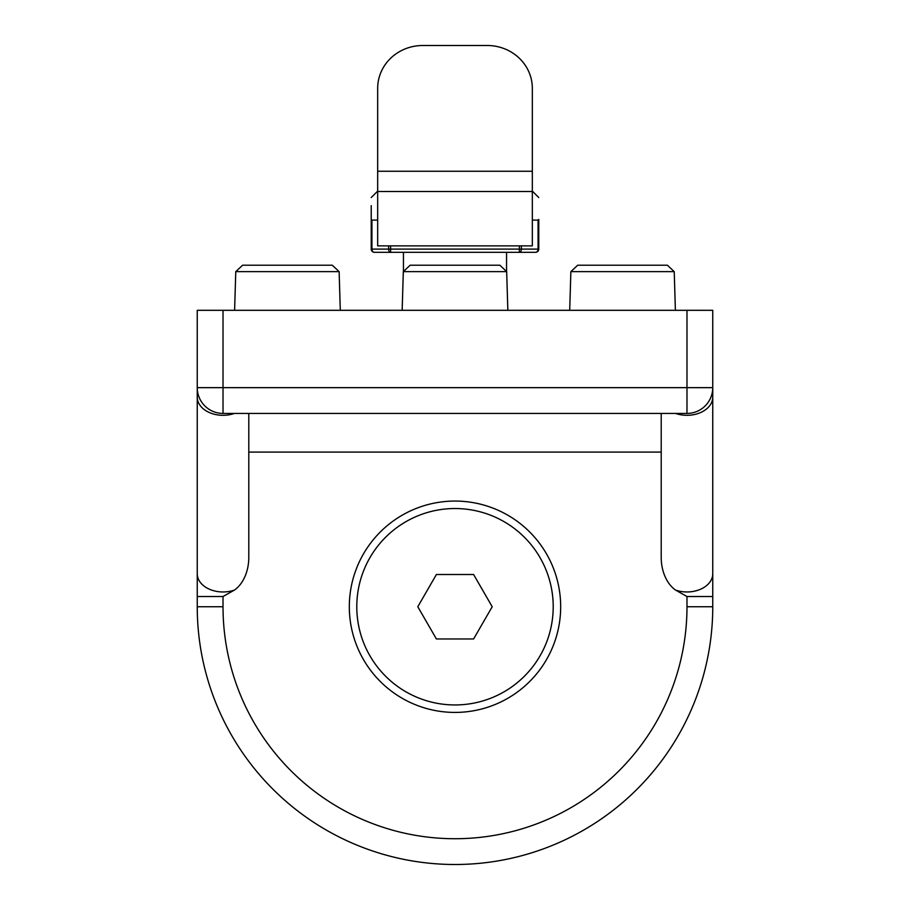 <?xml version="1.0" encoding="UTF-8"?>
<svg xmlns="http://www.w3.org/2000/svg" width="910" height="910" viewBox="0 0 910 910"><rect width="100%" height="100%" fill="white"/><g stroke="black" fill="none" stroke-linecap="round" stroke-linejoin="round"><path stroke-width="1.36" d="M506.551 271.533L506.551 252.32M377.673 191.521L377.673 88.293A45.113 42.793 180 0 1 422.775 45.5L487.225 45.5A45.113 42.793 180 0 1 532.327 88.293L532.327 191.521L377.673 191.521L377.673 245.871L532.327 245.871L532.327 191.521M374.454 252.32A3.219 2.514 -90 0 1 371.928 249.101L371.223 249.101A3.219 3.219 0 0 0 374.454 252.32L519.36 252.32A3.219 2.013 -90 0 0 521.373 249.101L538.777 249.101A3.219 3.219 0 0 1 535.546 252.32A3.219 3.219 0 0 0 538.777 249.101A3.219 3.219 0 0 1 535.546 252.32L519.36 252.32L535.546 252.32A3.219 3.219 0 0 0 538.777 249.101L538.777 219.412C538.777 191.271 538.777 191.271 538.777 219.412L538.072 220.095L532.327 220.095M371.223 249.101L371.223 219.412L371.928 220.095L377.673 220.095M371.223 219.412C371.223 191.271 371.223 191.271 371.223 219.412L371.223 205.637M532.327 191.1L538.777 197.55M417.792 606.742L436.402 574.517L473.598 574.517L436.402 574.517L417.792 606.742L436.402 638.957L473.598 638.957L492.208 606.742L473.598 574.517M356.788 606.742A98.212 98.212 0 0 1 504.106 521.692A98.212 98.212 0 0 1 504.106 691.793A98.212 98.212 0 0 1 356.788 606.742M223.018 310.31L223.018 413.424L686.982 413.424L686.982 310.31L712.758 310.31L712.758 606.742A257.757 257.757 0 0 1 455 864.5A257.757 257.757 0 0 1 197.243 606.742L197.243 310.31L686.982 310.31M661.206 452.088L661.206 557.398L661.206 413.424L661.206 452.088L248.794 452.088L248.794 557.398A36.457 25.776 -90 0 1 234.439 590.078L223.018 596.516L223.018 606.742L197.243 606.742M712.758 387.649A25.776 25.776 0 0 1 686.982 413.424A25.776 25.776 0 0 0 712.758 387.649L197.243 387.649A25.776 25.776 0 0 0 223.018 413.424M248.794 413.424L248.794 557.398M223.018 606.742A231.982 231.982 0 0 0 455 838.724A231.982 231.982 0 0 0 686.982 606.742L686.982 596.516L675.561 590.078A36.457 25.776 90 0 1 661.206 557.398M349.315 606.742A105.685 105.685 0 0 0 507.837 698.266A105.685 105.685 0 0 0 507.837 515.219A105.685 105.685 0 0 0 349.315 606.742M570.866 271.646L577.691 265.208L667.394 265.208L674.23 271.646L570.866 271.646L569.705 310.31M235.77 271.646L242.606 265.208L332.309 265.208L339.134 271.646L235.77 271.646L234.609 310.31M403.323 271.646L410.148 265.208L499.852 265.208L506.677 271.646L403.323 271.646L402.163 310.31M377.673 171.262L532.327 171.262M371.928 220.095L371.928 249.101L388.627 249.101A3.219 2.013 90 0 0 390.64 252.32L390.64 249.101L388.627 249.101L388.627 245.871M521.373 245.871L521.373 249.101L390.64 249.101L390.64 245.871M519.36 245.871L519.36 252.32M535.546 252.32A3.219 2.514 90 0 0 538.072 249.101L538.072 220.095M712.758 397.078A25.776 18.223 180 0 1 675.561 413.424M686.982 606.742L712.758 606.742M686.982 596.516L712.758 596.516M234.439 413.424A25.776 18.223 180 0 1 197.243 397.078M234.439 590.078A25.776 18.223 180 0 1 197.243 573.732M223.018 596.516L197.243 596.516M712.758 573.732A25.776 18.223 180 0 1 675.561 590.078M403.448 271.533L403.448 252.32M377.673 191.1L371.223 197.55M674.23 271.646L675.391 310.31M339.134 271.646L340.295 310.31M506.677 271.646L507.837 310.31"/></g></svg>
